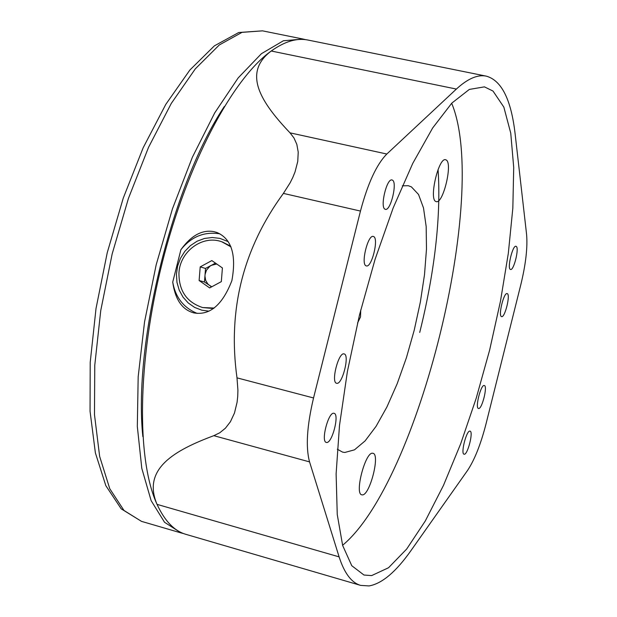 <?xml version="1.0" encoding="UTF-8"?>
<svg xmlns="http://www.w3.org/2000/svg" width="617" height="617" viewBox="0 0 617 617"><rect width="100%" height="100%" fill="white"/><g stroke="black" fill="none" stroke-linecap="round" stroke-linejoin="round"><path stroke-width="0.93" d="M337.329 449.222L342.535 452.099L344.78 452.477L354.497 449.832L365.11 440.893L376.085 426.316L386.928 406.942L397.171 383.751L406.395 357.791L414.223 330.195L420.347 302.099L424.504 274.681L426.486 249.098L426.17 226.493L423.501 207.944L418.527 194.463L411.392 186.874L408.277 185.702L402.33 185.825M451.683 103.255C489.636 194.509 418.65 482.147 342.597 545.274M372.676 453.248C365.403 451.544 354.297 493.947 361.801 494.819L362.248 494.88C369.66 495.891 380.411 454.266 372.992 453.302L372.676 453.248M446.176 159.973L445.628 159.749C438.695 157.042 428.8 198.998 435.779 201.458L436.219 201.628C443.122 204.212 452.955 163.096 446.176 159.973M357.544 323.03L360.529 316.922L360.744 309.958M493.006 91.061L503.842 107.111L510.753 133.179L513.714 167.477L512.835 208.137L508.323 253.317L500.472 301.204L489.643 350.07L476.224 398.189L460.66 443.862L443.476 485.394L425.26 521.026L406.68 549.045L388.525 567.748L371.658 575.592L363.968 575.029L351.775 565.72L342.651 545.459L337.252 514.532L336.111 473.925L339.504 425.383L347.417 371.395L359.487 314.971L375.051 259.41L393.168 207.944L412.75 163.397L432.656 127.981L451.814 103.116L469.321 89.426L484.445 86.858L493.006 91.061M411.061 550.472C396.045 571.805 382.046 583.628 369.066 585.934L360.637 585.386C351.559 582.787 344.386 573.286 339.111 556.873L309.557 461.894C305.592 447.178 306.919 425.869 313.544 397.965L360.467 211.068C367.786 183.45 376.571 164.43 386.828 154.026L456.379 89.064C467.709 78.652 477.689 74.349 486.319 76.146C501.667 80.449 511.285 99.861 515.18 134.383L526.563 234.182C527.728 247.224 525.823 264.037 520.833 284.63L486.042 423.817C480.743 444.356 474.558 459.935 467.47 470.547L411.061 550.472M326.563 442.458C332.123 443.631 339.72 414.061 334.059 413.305L333.89 413.267C328.398 411.747 320.616 441.695 326.324 442.42L326.563 442.458M464.177 454.235C467.655 455.091 473.648 431.484 470.046 431.129L469.961 431.113C466.529 430.041 460.436 453.888 464.061 454.212L464.177 454.235M385.085 209.225L385.378 209.325C390.646 211.269 397.641 182.138 392.389 180.118L392.034 179.979C386.751 177.981 379.733 207.528 385.085 209.225M510.39 269.428L510.537 269.482C513.838 270.84 519.514 247.525 516.159 246.36L515.989 246.291C512.673 244.895 506.973 268.472 510.39 269.428M478.53 408.493C481.931 409.649 487.9 385.856 484.299 385.509L484.276 385.509C480.921 384.129 474.851 408.169 478.483 408.477L478.53 408.493M336.712 383.288C342.304 384.985 349.947 354.682 344.116 353.927L344.078 353.919C338.548 351.867 330.727 382.548 336.604 383.265L336.712 383.288M501.513 316.59L501.59 316.614C504.899 317.986 510.683 294.502 507.251 293.63L507.143 293.599C503.827 292.18 498.012 315.927 501.513 316.59M366.174 265.858L366.344 265.912C371.766 267.932 379.062 238.131 373.54 236.527L373.308 236.45C367.871 234.367 360.544 264.593 366.174 265.858M197.255 313.428C183.611 307.837 175.444 297.394 172.729 282.1L180.897 249.7C191.193 235.486 202.214 229.47 213.976 231.653L216.86 232.47C231.568 238.748 236.573 254.806 231.876 280.642C222.521 304.837 209.919 315.611 194.062 312.942L193.53 312.811C182.069 309.626 175.135 299.392 172.729 282.1M228.159 241.625L219.891 238.378L212.225 237.499L204.512 238.455L197.124 241.201L190.445 245.589L184.784 251.404L180.434 258.353L177.603 266.097L176.431 274.241L176.971 282.401L179.208 290.16L183.025 297.139L188.247 302.986L194.61 307.413L201.805 310.189L208.939 311.161M486.319 76.146L307.875 40.028C296.916 37.768 284.699 41.432 271.225 51.01C241.586 73.3 261.855 103.24 290.021 132.848L293.97 137.953L296.816 144.324L298.227 152.144L297.749 161.453L295.026 171.95L292.82 177.403L290.098 182.856L283.404 193.399C243.044 248.512 227.58 309.996 236.997 377.859L237.915 390.252L237.722 396.423L237.075 402.315L234.475 413.035L230.426 421.712L225.436 428.183L219.814 432.756L213.821 435.679C174.788 450.217 141.841 468.766 157.042 504.367C164.739 521.026 174.356 531.013 185.887 534.337L360.637 585.386M339.111 556.873L157.042 504.367C136.48 459.773 137.229 361.77 162.294 262.503C187.306 163.22 232.617 78.428 271.225 51.01L456.379 89.064M180.897 249.7C191.293 236.658 204.281 231.367 219.86 233.828M142.851 436.605C133.087 343.468 172.344 184.414 224.31 106.51M305.461 39.635L303.07 39.056L283.396 40.768L261.438 53.679L238.162 77.927L214.701 112.919L192.357 157.281L172.444 208.847L156.178 264.793L144.548 321.889L138.177 376.802L137.321 426.463L141.802 468.357L151.134 500.649L164.554 522.291L181.182 532.957L183.565 533.558M230.966 246.877L221.896 241.825C202.916 234.591 180.087 251.127 178.961 272.683C178.729 290.646 186.619 302.268 202.623 307.551L213.497 308.531M202.623 307.551L214.168 308.053M199.121 280.527L200.209 266.883L211.839 260.582L222.413 267.948L221.326 281.637L209.657 287.915L199.121 280.527L204.443 282L205.091 274.349L206.479 270.184L209.865 266.251L215.433 263.089M216.752 264.007L211.299 265.325L205.53 268.449L200.209 266.883M211.484 286.936L207.821 284.005L205.669 280.373L204.944 276.1L205.53 268.449M211.747 286.789L204.443 282M230.673 246.191L222.436 242.011M419.73 332.44C429.856 291.849 442.011 228.537 438.07 169.536M290.021 132.848L386.828 154.026M283.404 193.399L360.467 211.068M236.997 377.859L313.544 397.965M213.821 435.679L309.557 461.894M262.526 30.85L242.011 32.354L219.274 44.979L195.304 68.865L171.279 103.44L148.535 147.347L128.421 198.443L112.163 253.934L100.741 310.613L94.771 365.202L94.478 414.647L99.653 456.426L109.764 488.726L124.009 510.483L141.47 521.357L121.21 508.848L105.831 485.672L95.38 452.878L90.051 411.254L90.213 362.356L96.013 308.539L107.235 252.715L123.269 198.08L143.175 147.748L165.78 104.396L189.866 70.029L214.377 45.859L238.764 32.5L262.526 30.85L303.07 39.056M181.182 532.957L141.47 521.357M222.968 242.188L221.896 241.825"/></g></svg>
